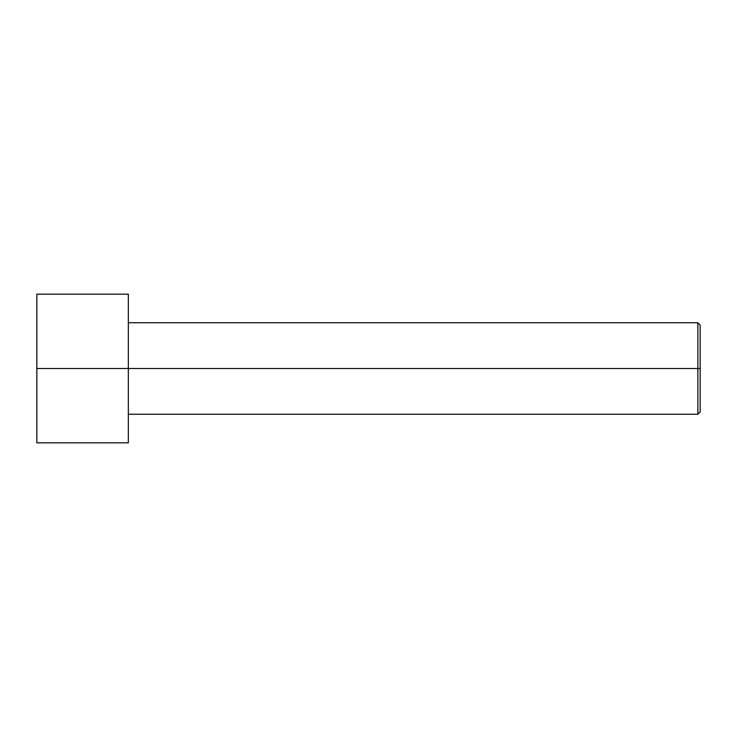 <?xml version="1.0" encoding="UTF-8"?>
<svg xmlns="http://www.w3.org/2000/svg" width="737" height="737" viewBox="0 0 737 737"><rect width="100%" height="100%" fill="white"/><g stroke="black" fill="none" stroke-linecap="round" stroke-linejoin="round"><path stroke-width="1.11" d="M700.15 368.5L700.15 325.045L700.15 411.955L700.15 368.5L697.865 368.5L697.865 322.751L697.865 368.5L700.15 368.5M697.865 368.5L697.865 322.751L697.865 414.249L697.865 368.5L128.339 368.5L697.865 368.5L697.865 414.249L697.865 368.5M128.339 368.5L128.339 294.164L128.339 442.836L128.339 368.5L36.85 368.5L36.85 294.164L36.85 368.5L128.339 368.5L128.339 294.164L128.339 368.5M36.85 368.5L36.85 442.836L36.85 368.5M700.15 325.045L697.865 322.751L128.339 322.751M128.339 294.164L36.85 294.164M128.339 442.836L36.85 442.836M700.15 411.955L697.865 414.249L128.339 414.249"/></g></svg>
